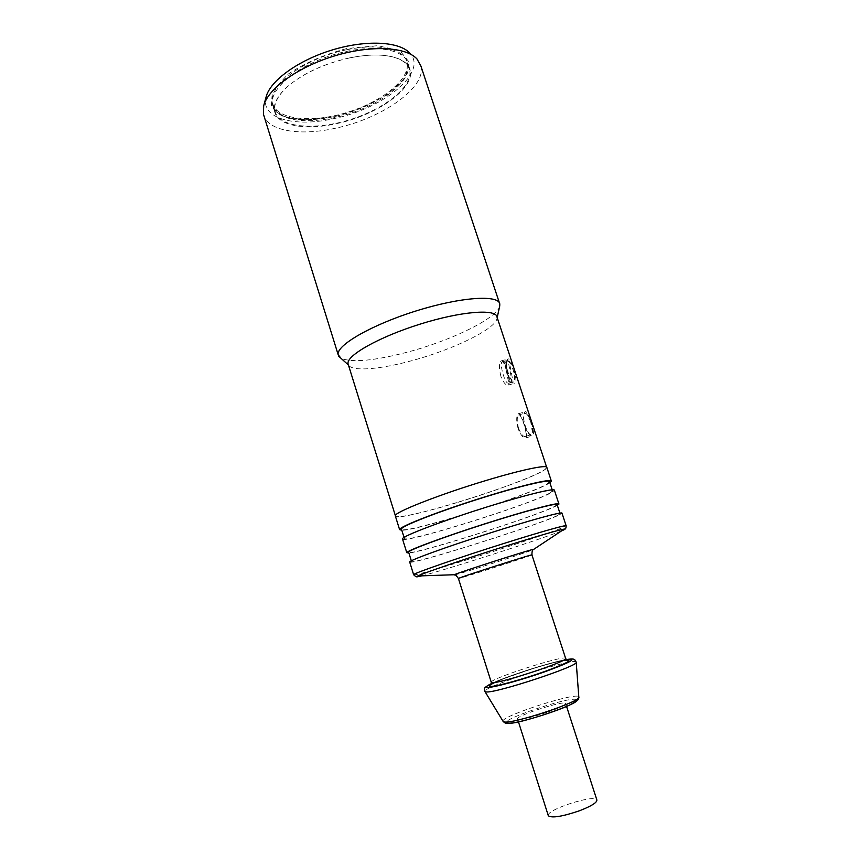 <?xml version="1.0" encoding="UTF-8"?>
<svg xmlns="http://www.w3.org/2000/svg" width="860" height="860" viewBox="0 0 860 860"><rect width="100%" height="100%" fill="white"/><g stroke="black" fill="none" stroke-linecap="round" stroke-linejoin="round"><path stroke-width="0.64" stroke-dasharray="4.3 3.22" d="M504.54 361.34L508.034 360.34L511.893 380.754L508.432 381.754L509.604 382.786L513.076 381.786L509.206 361.329L505.712 362.329L504.54 361.34L508.432 381.754M505.712 362.329L509.604 382.786M509.206 361.329C512.786 365.296 516.29 380.894 513.818 381.765L513.076 381.786M511.893 380.754C508.335 376.659 504.895 361.329 507.346 360.383L508.034 360.34M502.788 361.834C506.164 362.587 511.474 382.216 508.593 383.281L507.303 382.915C503.767 380.185 499.499 362.888 502.122 361.877L502.788 361.834M500.864 376.271C498.961 368.198 499.026 363.092 501.058 360.953C503.423 358.502 511.668 383.7 508.249 385.065C505.895 385.581 503.433 382.646 500.864 376.271M518.064 428.602C516.183 420.776 516.258 415.831 518.29 413.767C520.794 411.209 529.104 436.514 525.847 437.923C523.417 438.428 520.827 435.321 518.064 428.602M518.515 428.151C520.923 434.139 523.202 436.901 525.331 436.461C528.352 435.16 521.01 412.66 518.623 414.993C516.838 416.82 516.795 421.217 518.515 428.151M530.717 421.712L526.556 413.853L524.664 413.23C523.084 415.014 523.321 419.315 525.363 426.141C527.545 432.193 529.567 435.031 531.426 434.655L532.404 432.376L530.717 421.712M548.25 815.516C546.337 809.604 594.98 793.984 596.851 799.918M547.938 712.058C559.731 707.801 565.611 704.931 565.59 703.426C564.45 699.986 514.57 716.187 517.559 719.024C520.848 720.024 530.975 717.702 547.938 712.058M546.885 467.55L544.229 470.076C525.073 483.137 398.546 522.493 395.406 516.193M456.961 502.616C423.163 512.893 394.847 519.16 395.396 515.774C394.998 512.549 429.968 498.209 471.731 484.943C513.495 471.635 547.669 463.97 546.777 467.582C547.111 471.613 500.122 489.673 456.961 502.616M409.725 562.128C411.832 565.084 538.758 524.965 559.075 515.011L561.988 513.237M557.334 515.548C537.07 525.514 408.36 566.041 411.51 561.365C411.596 559.699 446.415 547.014 487.405 533.92C528.405 520.816 561.515 511.786 560.15 513.839L557.334 515.548M557.119 504.669L554.356 506.529C534.888 516.817 410.897 555.883 408.693 552.324M557.345 505.325L556.097 505.992C537.586 515.71 424.862 551.722 408.898 552.991M549.895 493.017C530.212 504.551 401.685 544.616 404.308 538.242C404.157 535.834 438.654 522.471 479.536 509.453C520.429 496.403 553.689 488.136 552.582 490.942L549.895 493.017M549.572 481.815L546.938 484.04C528.029 495.844 404.232 534.544 401.534 529.351M402.544 539.102C405.178 543.735 531.899 504.003 551.636 492.49L554.42 490.34M549.884 482.75L548.669 483.513C530.695 494.65 418.207 530.512 401.824 530.287M349.44 57.921C324.704 63.511 304.537 72.681 288.928 85.398C278.092 94.901 273.448 103.48 274.996 111.123C278.758 127.527 314.438 130.742 349.493 119.819C384.624 109.166 413.703 86.118 409.596 69.886C407.522 62.436 399.717 57.695 386.172 55.674C375.605 54.32 363.361 55.061 349.44 57.921M349.568 57.932C324.661 63.575 304.354 72.799 288.637 85.602C277.683 95.213 273.018 103.867 274.652 111.563C277.705 126.044 306.096 130.645 337.055 123.539C376.82 115.219 415.348 88.322 410.134 70.069C408.091 62.522 400.233 57.727 386.548 55.674C375.917 54.309 363.587 55.061 349.568 57.932M346.773 49.729C304.827 57.91 267.094 86.344 272.62 103.243C276.447 119.873 312.126 123.292 347.117 112.402C382.184 101.77 411.144 78.572 406.952 62.124C404.178 48.998 378.421 42.957 346.773 49.729M507.712 374.347C510.27 380.722 512.711 383.657 515.054 383.141C518.634 381.733 510.474 356.556 507.873 359.061C505.831 361.211 505.777 366.306 507.712 374.347M524.944 426.603C527.664 433.322 530.244 436.428 532.673 435.912C536.113 434.461 527.846 409.177 525.116 411.8C523.084 413.864 523.02 418.798 524.944 426.603M497.015 317.06L496.983 318.512C495.424 329.187 452.5 349.837 411.693 360.706C380.174 369.37 352.331 371.735 348.526 365.102L348.364 364.801M499.703 306.106C497.155 318.297 451.21 340.56 407.554 352.106C374.379 360.802 352.181 362.856 340.958 358.265M420.862 65.93C426.872 87.311 382.066 118.411 336.12 128.076C301.892 135.923 269.911 131.644 264.095 116.294M416.95 58.931L409.704 53.03C428.645 72.09 383.238 108.629 334.131 118.572C294.862 127.731 260.064 118.594 266.106 96.954M531.921 554.904C532.017 555.56 458.745 579.092 458.423 578.5M454.746 574.91C463.239 572.975 526.976 552.486 533.2 549.69M491.243 682.195C490.254 678.615 564.343 654.836 565.601 658.319L565.665 658.524M561.58 530.856C542.982 538.65 445.2 570.126 421.873 575.824M562.634 660.673C547.54 663.404 508.883 675.82 495.027 682.388M491.339 683.625C505.497 676.594 550.421 662.157 566.213 659.566C561.15 660.308 542.101 665.264 527.04 670.262C510.26 675.788 498.359 680.238 491.339 683.614M413.681 574.813C415.799 576.727 542.563 536.479 563.171 527.406L566.116 525.707M576.211 662.254L576.2 662.135C576.372 656.825 483.159 686.635 484.825 691.365M502.982 721.207C501.079 715.939 578.952 691.096 578.812 697.019L578.823 697.137M576.286 699.567C569.675 696.009 495.596 721.25 507.346 723.131M334.475 116.67L306.224 119.992L283.671 116.573L271.298 106.661L272.308 91.719L287.519 74.562C304.333 63.167 324.156 54.47 346.999 48.493L377.863 45.677L400.083 50.869L409.435 62.479L404.985 77.776L388.505 93.675C372.616 103.641 354.599 111.306 334.475 116.67M335.12 117.476C304.171 124.539 275.748 119.776 272.642 105.135C268.513 90.01 296.119 66.059 333.304 54.814C370.445 43.376 404.791 48.364 408.027 63.694C413.316 82.162 374.874 109.209 335.12 117.476M508.593 383.281L513.818 381.765M502.122 361.877L507.346 360.383M525.331 436.461L531.426 434.655M518.623 414.993L524.664 413.23M517.559 719.024L518.472 721.884M565.59 703.426L566.568 706.447M491.189 684.237L504.186 678.551L531.2 669.177C550.486 663.028 565.805 659.953 564.73 660.308L566.385 659.889M560.15 513.839L559.903 513.087M411.51 561.365L411.327 560.795M552.582 490.942L552.217 489.813M404.308 538.242L404.039 537.382M532.404 432.376C533.06 425.388 531.115 419.207 526.556 413.853M272.62 103.243L274.996 111.123M406.952 62.124L409.596 69.886M508.249 385.065L515.054 383.141M501.058 360.953L507.873 359.061M525.847 437.923L532.673 435.912M518.29 413.767L525.116 411.8M496.983 318.512L497.188 317.587M499.789 304.053L499.434 302.967M263.837 105.275L263.676 105.844M274.652 111.563L272.642 105.135C276.963 120.131 304.494 122.894 334.562 116.508C366.973 109.499 399.266 90.375 406.64 73.756C408.511 67.445 408.973 64.091 408.027 63.694L410.134 70.069M546.777 467.582L546.594 467.044"/><path stroke-width="1.29" d="M566.568 706.447L596.851 799.918C597.216 802.477 591.486 806.067 579.672 810.69C562.558 816.527 552.12 818.236 548.347 815.817L548.25 815.516M395.406 516.193L395.288 515.807C393.697 512.485 440.965 493.898 487.426 480.084C522.59 469.495 547.755 464.4 546.885 467.55L551.292 480.89M566.116 525.707L561.988 513.237C563.397 511.13 529.491 520.375 487.448 533.823C445.405 547.25 409.747 560.247 409.661 561.946L409.725 562.128M408.693 552.324L408.618 552.099C408.618 550.142 443.308 537.188 484.255 524.116C525.202 511.033 558.376 502.304 557.119 504.669L559.903 513.087M408.898 552.991L406.78 552.679C406.769 550.669 442.298 537.403 484.287 523.998C526.288 510.582 560.258 501.649 558.957 504.067L557.345 505.325M401.534 529.351L401.426 529.029C401.19 526.32 435.558 512.7 476.408 499.703C517.247 486.674 550.583 478.708 549.572 481.815L552.217 489.813M558.882 503.842L554.42 490.34C555.56 487.469 521.504 495.919 479.568 509.313C437.632 522.665 402.297 536.35 402.458 538.812L402.544 539.102M401.824 530.287L399.588 529.599C399.33 526.825 434.536 512.872 476.429 499.542C518.311 486.179 552.442 478.031 551.4 481.213L549.884 482.75M348.364 364.801L348.053 363.801C346.118 355.631 379.002 336.948 420.046 324.145C461.078 311.234 496.241 308.568 497.015 317.06L546.594 467.044M340.958 358.265L338.173 354.718C335.938 345.494 371.423 324.854 416.068 310.944C460.691 296.926 498.854 294.486 499.789 304.053L499.703 306.106M264.095 116.294L263.429 114.144L263.676 105.844C267.75 88.945 297.657 67.112 334.131 56.029C370.585 44.86 405.931 46.73 416.95 58.931L420.862 65.93L499.434 302.967M263.837 105.275L266.106 96.954C270.008 80.883 297.969 60.372 332.014 50.03C366.037 39.603 399.169 41.441 409.704 53.03M458.423 578.5L459.068 578.167C465.152 575.566 535.565 553.087 531.921 554.904C531.846 548.809 533.705 550.024 533.361 549.422L533.351 549.368C528.921 549.981 461.207 571.674 454.51 574.63L454.746 574.91M533.2 549.69L564.311 529.061C565.783 528.9 564.88 529.502 561.58 530.856M531.921 554.904L565.601 658.319C570.567 660.383 499.52 683.904 492.135 682.614L491.243 682.195M421.873 575.824C416.885 577.082 415.391 577.189 417.401 576.157L417.777 575.974C423.754 572.964 467.399 558.108 507.959 545.39C539.919 535.414 558.699 529.975 564.311 529.061C565.45 529.459 566.063 528.384 566.159 525.847C567.589 524.353 542.832 531.244 507.55 542.316C460.96 556.882 412.725 573.588 413.628 574.663L413.681 574.813M495.027 682.388C489.759 684.85 488.179 686.194 490.297 686.42C495.037 686.936 523.245 679.217 545.659 671.176C569.234 662.361 574.888 658.867 562.634 660.673M484.825 691.365L485.868 691.891C494.339 693.923 580.511 665.5 576.2 662.135L574.781 659.781C573.426 659.48 574.921 658.308 566.213 659.566C577.995 658.061 571.212 662.017 545.831 671.413C521.816 679.959 492.361 687.978 487.405 687.409C485.319 687.183 486.631 685.925 491.339 683.625M576.211 662.254L578.812 697.019C582.36 701.136 511.7 724.647 503.981 721.873L502.982 721.207M507.346 723.131C515.516 725.851 586.015 701.685 576.286 699.567M518.472 721.884L548.347 815.817M491.189 684.237L491.296 682.378L458.412 578.468C454.36 572.76 455.187 575.996 454.488 574.727L417.777 575.974C416.756 577.071 415.369 576.63 413.628 574.663L409.661 561.946M566.385 659.889L565.665 658.524M491.339 683.614C481.041 689.021 485.094 688.924 485.029 691.676L503.218 721.583L505.024 722.905C505.658 723.464 508.539 723.432 513.678 722.798C527.75 720.497 557.957 710.736 569.728 705.017C582.919 697.783 577.2 699.083 578.823 697.137M411.327 560.795L408.618 552.099M404.039 537.382L401.426 529.029M395.288 515.807L399.588 529.599M402.458 538.812L406.78 552.679M497.188 317.587L499.767 305.805M348.429 365.016L338.765 356.276M338.173 354.718L263.429 114.144M395.342 515.602L348.053 363.801"/></g></svg>

